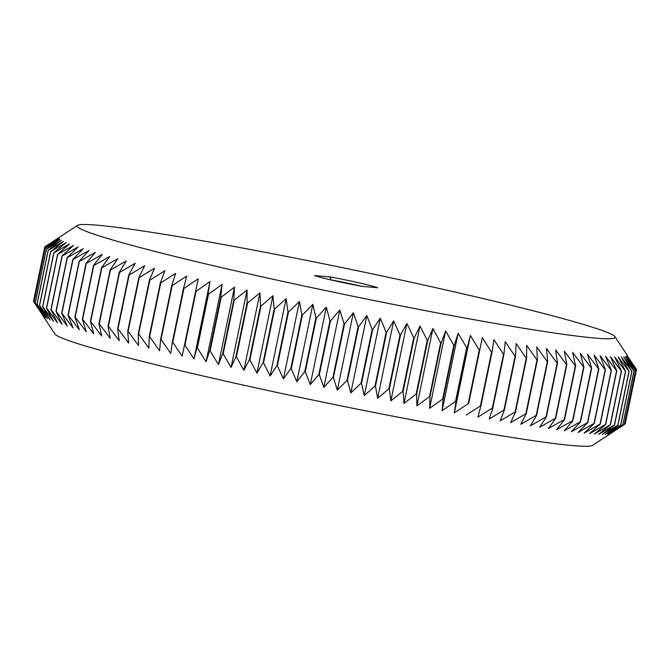 <?xml version="1.0" encoding="UTF-8"?>
<svg xmlns="http://www.w3.org/2000/svg" width="670" height="670" viewBox="0 0 670 670"><rect width="100%" height="100%" fill="white"/><g stroke="black" fill="none" stroke-linecap="round" stroke-linejoin="round"><path stroke-width="1" d="M362.328 286.383A33.408 1.575 -168.3 0 1 314.59 275.554L329.933 276.903A33.408 1.575 -168.3 0 1 377.671 287.731L362.328 286.383M448.917 290.663A274.742 12.939 11.7 0 0 77.519 225.388A274.742 12.939 11.7 0 0 343.509 294.314A274.742 12.939 11.7 0 0 614.993 336.7A274.742 12.939 11.7 0 0 448.917 290.663M329.933 276.903L331.072 279.959M331.432 280.043L331.441 279.993A30.77 1.449 -168.3 0 1 361.247 286.191M59.387 237.272L44.798 246.887A302.22 14.238 11.7 0 0 44.781 246.903L58.918 237.833L44.63 247.54A302.22 14.238 11.7 0 0 44.639 247.573L59.086 238.537L45.133 248.335A302.22 14.238 11.7 0 0 45.158 248.369L59.898 239.366L46.305 249.273A302.22 14.238 11.7 0 0 46.356 249.307L61.355 240.329L48.139 250.337A302.22 14.238 11.7 0 0 48.215 250.379L63.449 241.418L50.635 251.535A302.22 14.238 11.7 0 0 50.736 251.577L66.171 242.632L53.793 252.858A302.22 14.238 11.7 0 0 53.918 252.908L69.529 243.964L57.595 254.307A302.22 14.238 11.7 0 0 57.746 254.366L73.499 245.421L62.042 255.89A302.22 14.238 11.7 0 0 62.218 255.948L78.088 246.996L67.126 257.582A302.22 14.238 11.7 0 0 67.318 257.64L83.273 248.679L72.821 259.391A302.22 14.238 11.7 0 0 73.038 259.458L89.043 250.471L79.127 261.308A302.22 14.238 11.7 0 0 79.362 261.384L95.391 252.372L86.02 263.344A302.22 14.238 11.7 0 0 86.279 263.419L102.301 254.374L93.49 265.471A302.22 14.238 11.7 0 0 93.766 265.546L109.754 256.468L101.522 267.698A302.22 14.238 11.7 0 0 101.823 267.782L117.736 258.654L110.098 270.018A302.22 14.238 11.7 0 0 110.416 270.102L126.228 260.923L119.193 272.43A302.22 14.238 11.7 0 0 119.528 272.514L135.206 263.276L128.791 274.918A302.22 14.238 11.7 0 0 129.142 275.01L144.661 265.705L138.866 277.481A302.22 14.238 11.7 0 0 139.234 277.573L154.569 268.201L149.402 280.119A302.22 14.238 11.7 0 0 149.787 280.211L164.895 270.764L160.364 282.815A302.22 14.238 11.7 0 0 160.767 282.916L175.632 273.385L171.738 285.579A302.22 14.238 11.7 0 0 172.156 285.68L186.746 276.057L183.496 288.385A302.22 14.238 11.7 0 0 183.932 288.485L198.211 278.779L195.615 291.241A302.22 14.238 11.7 0 0 196.05 291.341L210.011 281.542L208.052 294.138A302.22 14.238 11.7 0 0 208.504 294.239L222.105 284.34L220.798 297.061A302.22 14.238 11.7 0 0 221.259 297.17L234.475 287.162L233.805 300.018A302.22 14.238 11.7 0 0 234.282 300.127L247.096 290.01L247.062 302.991A302.22 14.238 11.7 0 0 247.548 303.1L259.927 292.874L260.529 305.972A302.22 14.238 11.7 0 0 261.015 306.081L272.95 295.738L274.181 308.971A302.22 14.238 11.7 0 0 274.675 309.071L286.132 298.611L287.974 311.96A302.22 14.238 11.7 0 0 288.477 312.061L299.44 301.475L301.894 314.942A302.22 14.238 11.7 0 0 302.396 315.042L312.848 304.339L315.897 317.907A302.22 14.238 11.7 0 0 316.408 318.016L326.324 307.178L329.958 320.855A302.22 14.238 11.7 0 0 330.469 320.955L339.841 309.992L344.045 323.769A302.22 14.238 11.7 0 0 344.556 323.878L353.358 312.773L358.123 326.659A302.22 14.238 11.7 0 0 358.626 326.759L366.859 315.528L372.16 329.498A302.22 14.238 11.7 0 0 372.662 329.598L380.3 318.233L386.129 332.295A302.22 14.238 11.7 0 0 386.623 332.395L393.659 320.888L399.99 335.034A302.22 14.238 11.7 0 0 400.484 335.134L406.908 323.493L413.717 337.714A302.22 14.238 11.7 0 0 414.211 337.814L420.006 326.03L427.276 340.335A302.22 14.238 11.7 0 0 427.762 340.427L432.929 328.509L440.642 342.873A302.22 14.238 11.7 0 0 441.12 342.965L445.651 330.913L453.783 345.343A302.22 14.238 11.7 0 0 454.252 345.427L458.146 333.241L466.663 347.722A302.22 14.238 11.7 0 0 467.124 347.805L470.373 335.477L479.268 350.016A302.22 14.238 11.7 0 0 479.712 350.092L482.316 337.638L491.546 352.211A302.22 14.238 11.7 0 0 491.981 352.294L493.941 339.698L503.488 354.313A302.22 14.238 11.7 0 0 503.907 354.388L505.222 341.666L515.062 356.306A302.22 14.238 11.7 0 0 515.465 356.381L516.135 343.526L526.235 358.199A302.22 14.238 11.7 0 0 526.628 358.266L526.662 345.284L536.988 359.974A302.22 14.238 11.7 0 0 537.374 360.033L536.762 346.926L547.306 361.632A302.22 14.238 11.7 0 0 547.666 361.691L546.435 348.467L557.147 363.173A302.22 14.238 11.7 0 0 557.49 363.224L555.639 349.882L566.493 364.589A302.22 14.238 11.7 0 0 566.82 364.631L564.366 351.172L575.337 365.87A302.22 14.238 11.7 0 0 575.647 365.921L572.59 352.345L583.645 367.034A302.22 14.238 11.7 0 0 583.93 367.068L580.295 353.392L591.401 368.056A302.22 14.238 11.7 0 0 591.669 368.09L587.464 354.313L598.595 368.944A302.22 14.238 11.7 0 0 598.838 368.977L594.072 355.1L605.194 369.698A302.22 14.238 11.7 0 0 605.42 369.723L600.119 355.753L611.199 370.317A302.22 14.238 11.7 0 0 611.409 370.334L605.58 356.272L616.593 370.786A302.22 14.238 11.7 0 0 616.777 370.803L610.445 356.658L621.366 371.121A302.22 14.238 11.7 0 0 621.525 371.13L614.708 356.909L625.495 371.314A302.22 14.238 11.7 0 0 625.629 371.322L618.36 357.018L628.979 371.364A302.22 14.238 11.7 0 0 629.088 371.364L621.375 357.001L631.81 371.272A302.22 14.238 11.7 0 0 631.902 371.264L623.77 356.842L633.979 371.038A302.22 14.238 11.7 0 0 634.046 371.029L625.529 356.541L635.495 370.661A302.22 14.238 11.7 0 0 635.529 370.644L626.643 356.113L636.332 370.142A302.22 14.238 11.7 0 0 636.349 370.125L627.112 355.544L636.5 369.488A302.22 14.238 11.7 0 0 636.492 369.463L635.997 368.701M44.781 246.903L33.5 301.291A302.22 14.238 11.7 0 0 33.508 301.316L44.639 247.573M45.133 248.335L34.003 302.086L33.508 301.316M45.158 248.369L34.028 302.12A302.22 14.238 11.7 0 1 34.003 302.086L43.056 315.93M46.305 249.273L35.175 303.016L43.868 316.768L34.028 302.12M35.175 303.016A302.22 14.238 11.7 0 0 35.225 303.049L46.356 249.307M48.139 250.337L37.009 304.079L45.325 317.722L35.225 303.049M37.009 304.079A302.22 14.238 11.7 0 0 37.084 304.121L48.215 250.379M50.635 251.535L39.505 305.277L47.419 318.811L37.084 304.121M39.505 305.277A302.22 14.238 11.7 0 0 39.605 305.327L50.736 251.577M53.793 252.858L42.662 306.609L50.15 320.026L39.605 305.327M42.662 306.609A302.22 14.238 11.7 0 0 42.788 306.659L53.918 252.908M57.595 254.307L46.465 308.058L53.5 321.366L42.788 306.659M46.465 308.058A302.22 14.238 11.7 0 0 46.615 308.116L57.746 254.366M62.042 255.89L50.912 309.632L57.469 322.823L46.615 308.116M50.912 309.632A302.22 14.238 11.7 0 0 51.087 309.691L62.218 255.948M67.126 257.582L55.995 311.332L62.059 324.389L51.087 309.691M55.995 311.332A302.22 14.238 11.7 0 0 56.188 311.391L67.318 257.64M72.821 259.391L61.69 313.141L67.243 326.081L56.188 311.391M61.69 313.141A302.22 14.238 11.7 0 0 61.908 313.208L73.038 259.458M79.127 261.308L67.988 315.059L73.013 327.873L61.908 313.208M67.988 315.059A302.22 14.238 11.7 0 0 68.231 315.135L79.362 261.384M86.02 263.344L74.889 317.086L79.362 329.766L68.231 315.135M74.889 317.086A302.22 14.238 11.7 0 0 75.149 317.161L86.279 263.419M93.49 265.471L82.36 319.222L86.271 331.767L75.149 317.161M82.36 319.222A302.22 14.238 11.7 0 0 82.636 319.297L93.766 265.546M101.522 267.698L90.391 321.449L93.725 333.861L82.636 319.297M90.391 321.449A302.22 14.238 11.7 0 0 90.693 321.525L101.823 267.782M110.098 270.018L98.967 323.769L101.706 336.047L90.693 321.525M98.967 323.769A302.22 14.238 11.7 0 0 99.286 323.853L110.416 270.102M119.193 272.43L108.063 326.173L110.198 338.317L99.286 323.853M108.063 326.173A302.22 14.238 11.7 0 0 108.398 326.265L119.528 272.514M128.791 274.918L117.66 328.66L119.185 340.67L108.398 326.265M117.66 328.66A302.22 14.238 11.7 0 0 118.012 328.752L129.142 275.01M138.866 277.481L127.736 331.231L128.632 343.099L118.012 328.752M127.736 331.231A302.22 14.238 11.7 0 0 128.104 331.323L139.234 277.573M149.402 280.119L138.271 333.861L138.539 345.594L128.104 331.323M138.271 333.861A302.22 14.238 11.7 0 0 138.656 333.962L149.787 280.211M160.364 282.815L149.234 336.566L148.874 348.157L138.656 333.962M149.234 336.566A302.22 14.238 11.7 0 0 149.636 336.667L160.767 282.916M171.738 285.579L160.607 339.322L159.602 350.779L149.636 336.667M160.607 339.322A302.22 14.238 11.7 0 0 161.026 339.422L172.156 285.68M183.496 288.385L172.366 342.135L170.716 353.459L161.026 339.422M172.366 342.135A302.22 14.238 11.7 0 0 172.801 342.236L183.932 288.485M195.615 291.241L182.181 356.18L172.801 342.236M184.484 344.991A302.22 14.238 11.7 0 0 184.92 345.092L196.05 291.341M210.011 281.542L193.982 358.936L184.92 345.092M208.052 294.138L196.921 347.881L193.982 358.936M196.921 347.881A302.22 14.238 11.7 0 0 197.374 347.99L208.504 294.239M222.105 284.34L206.075 361.733L197.374 347.99M220.798 297.061L209.668 350.812L206.075 361.733M209.668 350.812A302.22 14.238 11.7 0 0 210.129 350.921L221.259 297.17M234.475 287.162L218.445 364.564L210.129 350.921M233.805 300.018L222.674 353.768L218.445 364.564M222.674 353.768A302.22 14.238 11.7 0 0 223.152 353.869L234.282 300.127M247.096 290.01L231.066 367.403L223.152 353.869M247.062 302.991L235.932 356.741L231.066 367.403M235.932 356.741A302.22 14.238 11.7 0 0 236.418 356.842L247.548 303.1M259.927 292.874L243.897 370.267L236.418 356.842M260.529 305.972L249.399 359.723L243.897 370.267M249.399 359.723A302.22 14.238 11.7 0 0 249.885 359.832L261.015 306.081M272.95 295.738L256.92 373.14L249.885 359.832M274.181 308.971L263.05 362.713L256.92 373.14M263.05 362.713A302.22 14.238 11.7 0 0 263.545 362.822L274.675 309.071M286.132 298.611L270.102 376.012L263.545 362.822M287.974 311.96L276.844 365.703L270.102 376.012M276.844 365.703A302.22 14.238 11.7 0 0 277.347 365.812L288.477 312.061M299.44 301.475L283.41 378.877L277.347 365.812M301.894 314.942L290.763 368.684L283.41 378.877M290.763 368.684A302.22 14.238 11.7 0 0 291.266 368.793L302.396 315.042M312.848 304.339L296.818 381.733L291.266 368.793M315.897 317.907L304.766 371.657L296.818 381.733M304.766 371.657A302.22 14.238 11.7 0 0 305.277 371.758L316.408 318.016M326.324 307.178L310.294 384.572L305.277 371.758M329.958 320.855L318.828 374.597L310.294 384.572M318.828 374.597A302.22 14.238 11.7 0 0 319.339 374.706L330.469 320.955M339.841 309.992L323.811 387.386L319.339 374.706M344.045 323.769L332.915 377.52L323.811 387.386M332.915 377.52A302.22 14.238 11.7 0 0 333.425 377.62L344.556 323.878M353.358 312.773L337.328 390.175L333.425 377.62M358.123 326.659L346.993 380.401L337.328 390.175M346.993 380.401A302.22 14.238 11.7 0 0 347.496 380.51L358.626 326.759M366.859 315.528L350.829 392.922L347.496 380.51M372.16 329.498L361.029 383.248L350.829 392.922M361.029 383.248A302.22 14.238 11.7 0 0 361.532 383.349L372.662 329.598M380.3 318.233L364.271 395.627L361.532 383.349M386.129 332.295L374.999 386.037L364.271 395.627M374.999 386.037A302.22 14.238 11.7 0 0 375.493 386.138L386.623 332.395M393.659 320.888L377.629 398.281L375.493 386.138M399.99 335.034L388.86 388.784L377.629 398.281M388.86 388.784A302.22 14.238 11.7 0 0 389.354 388.876L400.484 335.134M406.908 323.493L390.878 400.886L389.354 388.876M413.717 337.714L402.586 391.464L390.878 400.886M402.586 391.464A302.22 14.238 11.7 0 0 403.08 391.556L414.211 337.814M420.006 326.03L403.977 403.432L403.08 391.556M427.276 340.335L416.145 394.077L403.977 403.432M416.145 394.077A302.22 14.238 11.7 0 0 416.631 394.169L427.762 340.427M432.929 328.509L416.899 405.903L416.631 394.169M440.642 342.873L429.512 396.623L416.899 405.903M429.512 396.623A302.22 14.238 11.7 0 0 429.989 396.715L441.12 342.965M445.651 330.913L429.629 408.306L429.989 396.715M453.783 345.343L442.652 399.085L429.629 408.306M442.652 399.085A302.22 14.238 11.7 0 0 443.121 399.178L454.252 345.427M458.146 333.241L442.116 410.635L443.121 399.178M466.663 347.722L455.533 401.472L442.116 410.635M455.533 401.472A302.22 14.238 11.7 0 0 455.994 401.556L467.124 347.805M470.373 335.477L454.344 412.879L455.994 401.556M479.268 350.016L468.137 403.759L454.344 412.879M468.137 403.759A302.22 14.238 11.7 0 0 468.581 403.843L479.712 350.092M482.316 337.638L468.581 403.843M491.546 352.211L480.415 405.961L466.286 415.031M480.415 405.961A302.22 14.238 11.7 0 0 480.851 406.037L491.981 352.294M503.488 354.313L492.358 408.064L477.911 417.092L480.851 406.037M492.358 408.064A302.22 14.238 11.7 0 0 492.777 408.139L503.907 354.388M515.062 356.306L503.932 410.057L489.192 419.06L492.777 408.139M503.932 410.057A302.22 14.238 11.7 0 0 504.334 410.124L515.465 356.381M526.235 358.199L515.104 411.95L500.105 420.919L504.334 410.124M515.104 411.95A302.22 14.238 11.7 0 0 515.498 412.008L526.628 358.266M536.988 359.974L525.858 413.725L510.632 422.678L515.498 412.008M525.858 413.725A302.22 14.238 11.7 0 0 526.243 413.784L537.374 360.033M547.306 361.632L536.176 415.383L520.741 424.328L526.243 413.784M536.176 415.383A302.22 14.238 11.7 0 0 536.536 415.442L547.666 361.691M557.147 363.173L546.017 416.916L530.406 425.86L536.536 415.442M546.017 416.916A302.22 14.238 11.7 0 0 546.36 416.975L557.49 363.224M566.493 364.589L555.363 418.331L539.61 427.276L546.36 416.975M555.363 418.331A302.22 14.238 11.7 0 0 555.69 418.382L566.82 364.631M575.337 365.87L564.207 419.621L548.336 428.574L555.69 418.382M564.207 419.621A302.22 14.238 11.7 0 0 564.517 419.663L575.647 365.921M583.645 367.034L572.515 420.777L556.561 429.746L564.517 419.663M572.515 420.777A302.22 14.238 11.7 0 0 572.8 420.819L583.93 367.068M591.401 368.056L580.27 421.807L564.266 430.785L572.8 420.819M580.27 421.807A302.22 14.238 11.7 0 0 580.538 421.84L591.669 368.09M598.595 368.944L587.464 422.695L571.435 431.706L580.538 421.84M587.464 422.695A302.22 14.238 11.7 0 0 587.707 422.728L598.838 368.977M605.194 369.698L594.064 423.448L578.051 432.493L587.707 422.728M594.064 423.448A302.22 14.238 11.7 0 0 594.29 423.474L605.42 369.723M611.199 370.317L600.069 424.06L584.089 433.147L594.29 423.474M600.069 424.06A302.22 14.238 11.7 0 0 600.278 424.085L611.409 370.334M616.593 370.786L605.462 424.537L589.55 433.666L600.278 424.085M605.462 424.537A302.22 14.238 11.7 0 0 605.646 424.554L616.777 370.803M621.366 371.121L610.228 424.872L594.424 434.051L605.646 424.554M610.228 424.872A302.22 14.238 11.7 0 0 610.395 424.88L621.525 371.13M625.495 371.314L614.365 425.065L598.679 434.302L610.395 424.88M614.365 425.065A302.22 14.238 11.7 0 0 614.499 425.065L625.629 371.322M628.979 371.364L617.849 425.115L602.33 434.42L614.499 425.065M617.849 425.115A302.22 14.238 11.7 0 0 617.958 425.115L629.088 371.364M631.81 371.272L620.68 425.023L605.353 434.394L617.958 425.115M620.68 425.023A302.22 14.238 11.7 0 0 620.772 425.014L631.902 371.264M633.979 371.038L622.849 424.788L607.74 434.235L620.772 425.014M622.849 424.788A302.22 14.238 11.7 0 0 622.916 424.772L634.046 371.029M635.495 370.661L624.356 424.411L609.499 433.942L622.916 424.772M624.356 424.411A302.22 14.238 11.7 0 0 624.398 424.395L635.529 370.644M625.202 423.892A302.22 14.238 11.7 0 0 625.219 423.867L636.349 370.125L625.202 423.892L610.613 433.507L624.398 424.395M636.5 369.488L625.344 423.256M42.679 315.352L55.007 334.079A274.742 12.939 11.7 0 0 321.248 401.807A274.742 12.939 11.7 0 0 592.481 445.391L611.744 432.77M77.519 225.388L58.257 238.009M614.993 336.7L627.321 355.427"/></g></svg>

